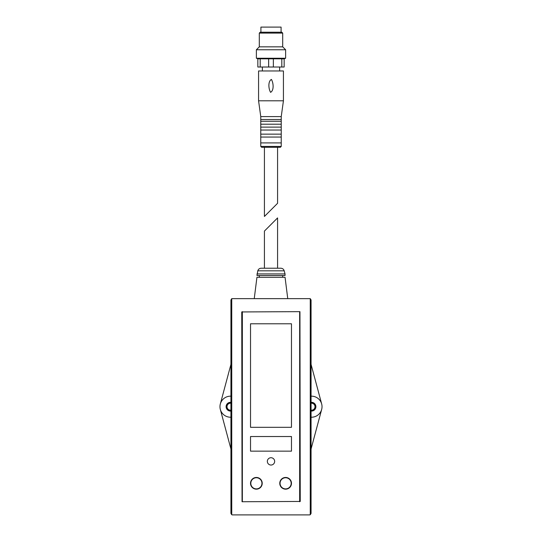 <?xml version="1.0" encoding="UTF-8"?>
<svg xmlns="http://www.w3.org/2000/svg" width="542" height="542" viewBox="0 0 542 542"><rect width="100%" height="100%" fill="white"/><g stroke="black" fill="none" stroke-linecap="round" stroke-linejoin="round"><path stroke-width="0.81" d="M277.579 217.918L277.579 268.222L264.421 268.222L264.421 231.082L277.579 217.918L264.421 231.082M291.474 323.784L291.474 427.313L250.526 427.313L250.526 323.784L291.474 323.784M291.474 436.527L291.474 451.147L250.526 451.147L250.526 436.527L291.474 436.527M231.746 514.744L230.933 513.437L230.933 299.95L231.746 298.642L231.746 514.744L232.396 514.9L309.604 514.9L310.254 514.744L311.067 513.437L311.067 299.95L310.254 298.642L310.254 514.744M310.254 298.642L231.746 298.642M299.95 311.65L241.752 311.941L242.05 501.743L300.248 501.445L299.95 311.65M291.474 483.315A5.847 5.847 0 0 0 282.7 478.247A5.847 5.847 0 0 0 282.7 488.383A5.847 5.847 0 0 0 291.474 483.315A5.847 5.847 0 0 0 282.7 478.247A5.847 5.847 0 0 0 282.7 488.383A5.847 5.847 0 0 0 291.474 483.315M274.659 461.384A3.659 3.659 0 0 0 269.171 458.214A3.659 3.659 0 0 0 269.171 464.548A3.659 3.659 0 0 0 274.659 461.384M262.226 483.315A5.847 5.847 0 0 0 253.453 478.247A5.847 5.847 0 0 0 253.453 488.383A5.847 5.847 0 0 0 262.226 483.315A5.847 5.847 0 0 0 253.453 478.247A5.847 5.847 0 0 0 253.453 488.383A5.847 5.847 0 0 0 262.226 483.315M257.796 270.824L284.204 270.824C283.662 269.191 282.531 268.324 280.817 268.222L261.183 268.222C259.469 268.324 258.338 269.191 257.796 270.824L256.962 275.532L285.038 275.532L285.038 273.927L256.962 273.927M287.734 298.493L285.058 277.287L256.942 277.287L254.266 298.493M230.933 449.006L220.33 409.42M230.933 417.225L230.499 417.225A10.528 10.528 0 0 1 219.971 406.696A10.528 10.528 0 0 1 230.499 396.168L230.933 396.168M220.33 403.973L230.933 364.38M311.067 364.38L321.67 403.973M311.067 396.168L311.501 396.168A10.528 10.528 0 0 1 322.029 406.696A10.528 10.528 0 0 1 311.501 417.225L311.067 417.225M321.67 409.42L311.067 449.006M311.067 402.333A4.383 4.383 0 0 1 315.891 406.696A4.383 4.383 0 0 1 311.067 411.06M230.933 411.06A4.383 4.383 0 0 1 226.109 406.696A4.383 4.383 0 0 1 230.933 402.333M311.067 403.126A3.598 3.598 0 0 1 315.098 406.696A3.598 3.598 0 0 1 311.067 410.267M230.933 410.267A3.598 3.598 0 0 1 226.902 406.696A3.598 3.598 0 0 1 230.933 403.126M311.067 410.159A3.489 3.489 0 0 0 314.997 406.696A3.489 3.489 0 0 0 311.067 403.234M230.933 403.234A3.489 3.489 0 0 0 227.003 406.696A3.489 3.489 0 0 0 230.933 410.159M260.763 142.912L281.237 142.912L281.237 137.058L260.763 137.058L260.763 146.421L261.644 147.295L280.356 147.295L277.579 147.295L277.579 203.297L264.421 216.461L264.421 147.295M256.38 58.245L257.843 58.827L257.843 67.018L284.157 67.018L284.157 58.827L285.62 58.245L285.62 49.762L256.38 49.762L256.38 58.245L285.62 58.245M260.187 67.018L260.187 58.827L284.157 58.827M257.843 58.827L260.187 58.827M281.813 67.018L281.813 58.827M273.351 67.018L273.351 58.827M268.649 67.018L268.649 58.827M260.763 137.058L260.763 134.138L281.237 134.138L281.237 137.058M260.763 134.138L260.763 130.039L281.237 130.039L281.237 134.138M260.763 130.039L260.763 127.119L281.237 127.119L281.237 130.039M260.763 127.119L260.763 124.193L281.237 124.193L281.237 127.119M260.763 124.193L260.763 121.266L281.237 121.266L281.237 124.193M260.763 121.266L260.763 119.511L281.237 119.511L281.237 121.266M260.763 119.511L260.763 116.591L281.237 116.591L283.432 100.798L283.432 70.968L258.568 70.968L258.568 100.798L283.432 100.798M260.763 116.591L258.568 100.798M271.393 79.41C273.453 82.763 274.191 90.351 270.594 92.343C268.554 88.99 267.823 81.429 271.393 79.41M262.375 70.968L262.375 67.018M256.38 49.762L259.3 46.842L282.7 46.842L285.62 49.762M259.3 46.842L259.3 33.096L282.7 33.096L282.7 46.842M259.3 33.096L260.18 32.215L281.82 32.215L282.7 33.096M260.912 32.215L260.912 27.1L281.088 27.1L281.088 32.215M299.651 311.65L299.651 501.743M242.349 311.65L242.349 501.743M291.19 483.315A5.569 5.569 0 0 0 285.62 477.746A5.569 5.569 0 0 0 280.051 483.315A5.569 5.569 0 0 0 285.62 488.884A5.569 5.569 0 0 0 291.19 483.315M261.949 483.315A5.569 5.569 0 0 0 256.38 477.746A5.569 5.569 0 0 0 250.81 483.315A5.569 5.569 0 0 0 256.38 488.884A5.569 5.569 0 0 0 261.949 483.315M260.763 146.421L281.237 146.421L280.356 147.295M284.204 270.824L285.038 273.927M259.3 275.532L259.3 277.287M282.7 275.532L282.7 277.287M281.237 146.421L281.237 142.912M281.237 119.511L281.237 116.591M279.625 70.968L279.625 67.018"/></g></svg>
